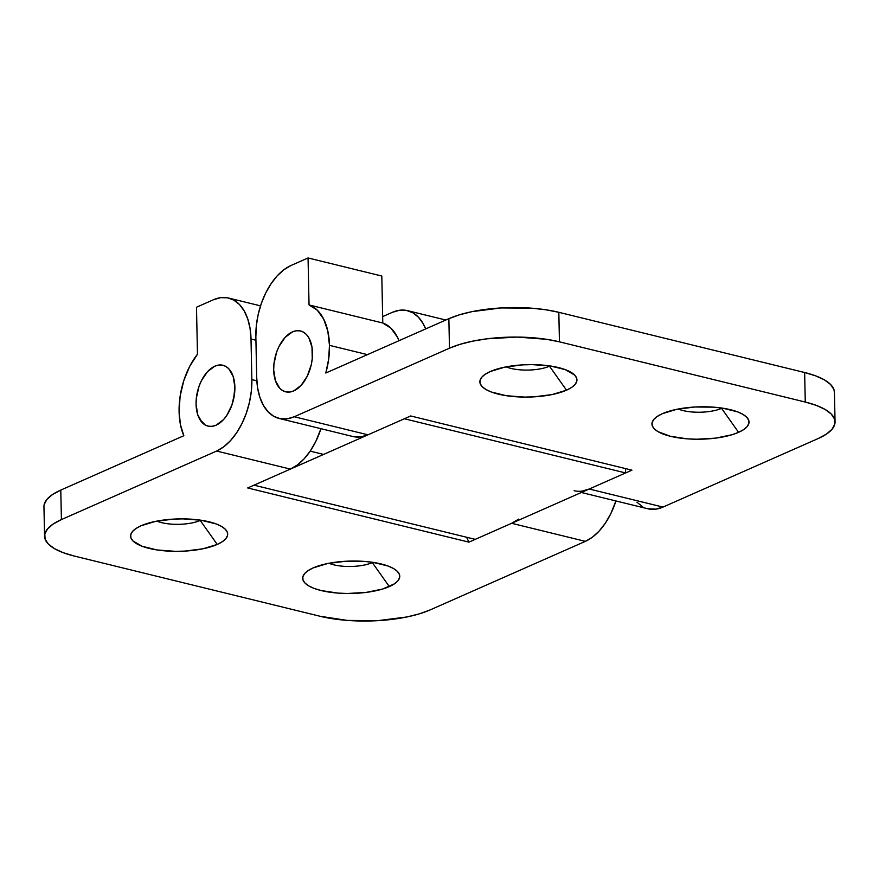 <?xml version="1.0" encoding="UTF-8"?>
<svg xmlns="http://www.w3.org/2000/svg" width="879" height="879" viewBox="0 0 879 879"><rect width="100%" height="100%" fill="white"/><g stroke="black" fill="none" stroke-linecap="round" stroke-linejoin="round"><path stroke-width="1.32" d="M721.571 408.35A27.414 9.153 178.8 0 0 722.131 408.098A27.414 9.153 -1.2 0 1 721.571 408.35L721.571 408.35A27.414 9.153 -1.2 0 1 678.225 409.01A27.414 9.153 178.8 0 0 721.571 408.35L738.58 432.336L721.571 408.35M662.381 413.668A48.554 16.207 -1.2 0 1 707.716 406.845A48.554 16.207 -1.2 0 1 745.755 416.316A48.554 16.207 -1.2 0 1 738.58 432.336L743.722 429.567L747.194 426.546L748.875 423.381L748.688 420.217L746.656 417.151L742.843 414.306L737.415 411.801L722.549 408.153L713.682 407.164L694.806 407.01L676.786 409.295L662.381 413.668L657.239 416.448L653.767 419.47L652.086 422.623L652.273 425.799L654.306 428.864L658.107 431.71L670.402 436.292L687.279 438.852L696.64 439.236L715.451 438.149L731.987 434.753L738.58 432.336A48.554 16.207 -1.2 0 1 676.72 437.577A48.554 16.207 -1.2 0 1 654.965 418.217A48.554 16.207 -1.2 0 1 662.381 413.668M549.496 366.191A27.414 9.153 178.8 0 0 550.045 365.939A27.414 9.153 -1.2 0 1 549.496 366.191L549.496 366.191A27.414 9.153 -1.2 0 1 506.15 366.862A27.414 9.153 178.8 0 0 549.496 366.191L566.505 390.188L549.496 366.191M490.295 371.52A48.554 16.207 -1.2 0 1 535.641 364.697A48.554 16.207 -1.2 0 1 573.679 374.168A48.554 16.207 -1.2 0 1 566.505 390.188L571.636 387.419L575.119 384.398L576.789 381.233L576.613 378.058L574.58 374.992L565.329 369.652L550.463 366.005L532.234 364.62L522.73 364.862L504.711 367.147L490.295 371.52L485.164 374.289L481.692 377.311L480.011 380.475L480.198 383.651L482.23 386.716L486.032 389.551L491.471 392.056L506.337 395.704L524.565 397.088L534.08 396.847L552.1 394.561L566.505 390.188A48.554 16.207 -1.2 0 1 504.634 395.429A48.554 16.207 -1.2 0 1 482.89 376.069A48.554 16.207 -1.2 0 1 490.295 371.52M273.688 369.971A31.325 18.459 103.8 0 1 300.541 330.976A31.325 18.459 103.8 0 1 312.495 352.831A31.325 18.459 103.8 0 1 285.631 391.825A31.325 18.459 103.8 0 1 273.688 369.971L275.402 380.618L279.808 388.342L282.818 390.715L286.235 391.957L289.905 392.034L293.707 390.924L301.079 385.398L307.243 376.223L311.254 364.785L312.243 358.753L312.001 347.238L308.881 337.877L306.375 334.47L303.354 332.097L299.937 330.856L296.267 330.779L292.465 331.877L285.093 337.404L278.929 346.59L276.61 352.127L273.94 364.049L273.688 369.971A31.325 18.459 103.8 0 1 300.541 330.976A31.325 18.459 103.8 0 1 312.495 352.831A31.325 18.459 103.8 0 1 285.631 391.825A31.325 18.459 103.8 0 1 273.688 369.971L275.402 380.618L279.808 388.342L282.818 390.715L286.235 391.957L289.905 392.034L293.707 390.924L301.079 385.398L307.243 376.223L311.254 364.785L312.243 358.753L312.001 347.238L308.881 337.877L306.375 334.47L303.354 332.097L299.937 330.856L296.267 330.779L292.465 331.877L285.093 337.404L278.929 346.59L276.61 352.127L273.94 364.049L273.688 369.971M382.783 323.011L309.045 304.947A58.728 34.6 103.8 0 1 329.471 345.337L367.433 354.633L329.471 345.337A58.728 34.6 103.8 0 1 325.801 373.026L448.861 318.681L325.801 373.026L328.68 359.115L329.471 345.337L327.823 331.086L323.648 319.055L317.22 310.133L309.045 304.947L308.057 257.965L381.805 276.028L382.783 323.011L309.045 304.947L308.057 257.965L291.081 265.458L308.057 257.965L381.805 276.028L382.783 323.011A58.728 34.6 -76.2 0 1 399 340.7L397.396 337.129L390.968 328.197L382.783 323.011M834.435 392.43L833.896 389.441L830.611 384.497L824.469 379.915L815.701 375.871L804.648 372.52L558.824 312.309L545.903 309.782L531.608 308.177L501.162 307.936L472.1 311.627L459.497 314.792L448.861 318.681L449.477 348.194L294.245 416.756A58.728 34.6 103.8 0 1 279.115 418.448A58.728 34.6 103.8 0 1 256.701 377.476L255.855 336.877A58.728 34.6 103.8 0 1 291.081 265.458L284.005 269.655L277.248 275.819L271.062 283.719L265.689 293.037L261.338 303.42L258.184 314.473L256.327 325.768L255.855 336.877L256.701 377.476L257.635 387.958L259.92 397.429L263.48 405.516L268.183 411.91L273.841 416.349L280.236 418.69L287.125 418.822L294.245 416.756L449.477 348.194L460.124 344.304L472.715 341.151L486.779 338.833L517.127 337.075L546.518 339.305L559.44 341.832L805.263 402.044L816.327 405.395L825.095 409.438L831.237 414.02L834.512 418.964L834.808 424.085L832.094 429.183L826.502 434.05L818.217 438.522L662.986 507.084L655.866 509.15L647.757 508.754M352.765 436.489L360.873 436.896L367.993 434.819L294.245 416.756L367.993 434.819L410.68 415.965L367.993 434.819A58.728 34.6 -76.2 0 1 352.864 436.511L279.115 418.448M642.582 506.678L636.923 502.228M581.371 492.493L647.856 508.776A58.728 34.6 -76.2 0 0 662.986 507.084L589.238 489.01A58.728 34.6 103.8 0 1 574.108 490.713M835.05 421.832L834.435 392.309A78.308 26.139 178.8 0 0 804.648 372.52L805.263 402.044L559.44 341.832L558.824 312.309L804.648 372.52L805.263 402.044A78.308 26.139 -1.2 0 1 835.05 421.832A78.308 26.139 -1.2 0 1 818.217 438.522L662.986 507.084L589.238 489.01L631.924 470.166L410.68 415.965L631.924 470.166L589.238 489.01L582.118 491.086M448.861 318.681L449.477 348.194A78.308 26.139 -1.2 0 1 559.44 341.832L558.824 312.309A78.308 26.139 178.8 0 0 448.861 318.681M156.891 521.115A27.414 9.153 178.8 0 0 200.225 520.445L217.245 544.442A48.554 16.207 -1.2 0 1 155.374 549.683A48.554 16.207 -1.2 0 1 133.619 530.323A48.554 16.207 -1.2 0 1 141.036 525.774L135.904 528.543L132.421 531.564L130.751 534.729L130.927 537.904L132.96 540.97L142.211 546.309L157.077 549.957L175.306 551.342L184.81 551.1L202.829 548.815L217.245 544.442L222.376 541.673L225.848 538.651L227.529 535.487L227.342 532.311L225.31 529.246L221.508 526.411L216.069 523.906L201.203 520.258L182.975 518.874L173.46 519.115L155.44 521.401L141.036 525.774A48.554 16.207 -1.2 0 1 186.37 518.94A48.554 16.207 -1.2 0 1 224.42 528.422A48.554 16.207 -1.2 0 1 217.245 544.442L200.225 520.445A27.414 9.153 -1.2 0 1 156.891 521.115M328.966 563.263A27.414 9.153 178.8 0 0 372.311 562.604L389.32 586.59A48.554 16.207 -1.2 0 1 327.449 591.831A48.554 16.207 -1.2 0 1 305.705 572.471A48.554 16.207 -1.2 0 1 313.111 567.922L307.98 570.691L304.508 573.723L302.826 576.877L303.002 580.052L305.046 583.118L308.848 585.963L314.286 588.469L321.143 590.545L338.008 593.105L347.381 593.49L366.191 592.402L382.717 589.007L394.451 583.821L397.923 580.799L399.604 577.635L399.429 574.47L397.396 571.405L393.583 568.559L388.144 566.054L373.278 562.406L364.422 561.417L345.535 561.263L327.526 563.549L313.111 567.922A48.554 16.207 -1.2 0 1 358.456 561.099A48.554 16.207 -1.2 0 1 396.495 570.57A48.554 16.207 -1.2 0 1 389.32 586.59L372.311 562.604A27.414 9.153 -1.2 0 1 328.966 563.263M196.072 404.252A31.325 18.459 103.8 0 1 222.925 365.257A31.325 18.459 103.8 0 1 234.88 387.112L233.638 399.066L231.946 404.955L226.771 415.47L223.475 419.679L216.091 425.205L212.289 426.304L208.62 426.238L205.203 424.986L202.192 422.612L197.786 414.899L196.072 404.252L196.325 398.33L198.995 386.408L201.313 380.871L207.477 371.685L214.85 366.158L218.651 365.06L222.332 365.126L225.738 366.378L228.76 368.751L233.166 376.465L234.88 387.112A31.325 18.459 103.8 0 1 208.015 426.106A31.325 18.459 103.8 0 1 196.072 404.252A31.325 18.459 103.8 0 1 222.925 365.257A31.325 18.459 103.8 0 1 234.88 387.112A31.325 18.459 103.8 0 1 208.015 426.106A31.325 18.459 103.8 0 1 196.072 404.252L197.786 414.899L199.687 419.206L205.203 424.986L208.62 426.238L212.289 426.304L216.091 425.205L223.475 419.679L226.771 415.47L231.946 404.955L234.627 393.034L234.88 387.112L233.166 376.465L228.76 368.751L225.738 366.378L222.332 365.126L218.651 365.06L214.85 366.158L207.477 371.685L201.313 380.871L198.995 386.408L196.325 398.33L196.072 404.252M518.698 519.093L511.622 523.291L585.37 541.354L430.139 609.916A78.308 26.139 -1.2 0 1 320.176 616.289L74.352 556.066L63.299 552.715L54.531 548.683L48.389 544.09L45.104 539.146L44.807 534.025L47.521 528.938L53.125 524.06L61.409 519.588L216.63 451.037L290.378 469.1L247.691 487.955L468.936 542.145L511.622 523.291L585.37 541.354L430.139 609.916L419.503 613.806L406.9 616.97L377.838 620.651L347.392 620.42L320.176 616.289L74.352 556.066A78.308 26.139 -1.2 0 1 44.565 536.289L43.95 506.765A78.308 26.139 178.8 0 1 60.783 490.075L61.409 519.588L60.783 490.075L183.832 435.72A58.728 34.6 103.8 0 1 179.096 411.746A58.728 34.6 103.8 0 1 197.467 354.226L189.644 366.477L183.722 380.86L180.107 396.33L179.096 411.746L180.437 424.59L183.832 435.72L60.783 490.075L52.498 494.536L46.906 499.415L44.192 504.513M585.37 541.354A58.728 34.6 -76.2 0 0 615.926 500.953L610.762 513.786L605.389 523.104L599.203 530.993L592.446 537.157L585.37 541.354M44.565 536.289A78.308 26.139 -1.2 0 1 61.409 519.588L216.63 451.037L223.705 446.84L230.463 440.676L236.649 432.776L242.022 423.458L246.373 413.075L249.526 402.022L251.383 390.726L251.855 379.618L251.009 339.019L250.075 328.537L247.79 319.066L244.23 310.979L239.527 304.584L233.869 300.146L227.474 297.805L220.585 297.673L213.465 299.739L196.489 307.232L197.467 354.226L196.489 307.232L213.465 299.739A58.728 34.6 103.8 0 1 228.595 298.047A58.728 34.6 103.8 0 1 251.009 339.019L255.921 340.228L251.009 339.019L251.855 379.618A58.728 34.6 103.8 0 1 216.63 451.037L290.378 469.1A58.728 34.6 -76.2 0 0 320.934 428.699L315.77 441.522L310.397 450.839L304.211 458.739L297.454 464.903L290.378 469.1L247.691 487.955L468.936 542.145L466.573 537.234L468.936 542.145L511.622 523.291M256.844 380.838L251.855 379.618L256.844 380.838M372.861 562.351A27.414 9.153 -1.2 0 1 372.311 562.604A27.414 9.153 178.8 0 0 372.861 562.351M200.786 520.192A27.414 9.153 -1.2 0 1 200.225 520.445A27.414 9.153 178.8 0 0 200.786 520.192M382.651 316.616L392.353 312.331L399.473 310.265L406.362 310.397L412.767 312.737L418.426 317.187L423.118 323.571L425.678 328.911A58.728 34.6 103.8 0 0 407.493 310.639A58.728 34.6 103.8 0 0 392.353 312.331L382.651 316.616M404.373 418.756L253.998 485.164L475.242 539.365L253.998 485.164L404.373 418.756L625.617 472.946L475.242 539.365L625.617 472.946L404.373 418.756M625.529 468.595L625.617 472.946L625.529 468.595M228.694 298.069L260.525 305.87M323.615 454.421L310.199 451.136M407.581 310.661L445.807 320.022"/></g></svg>
